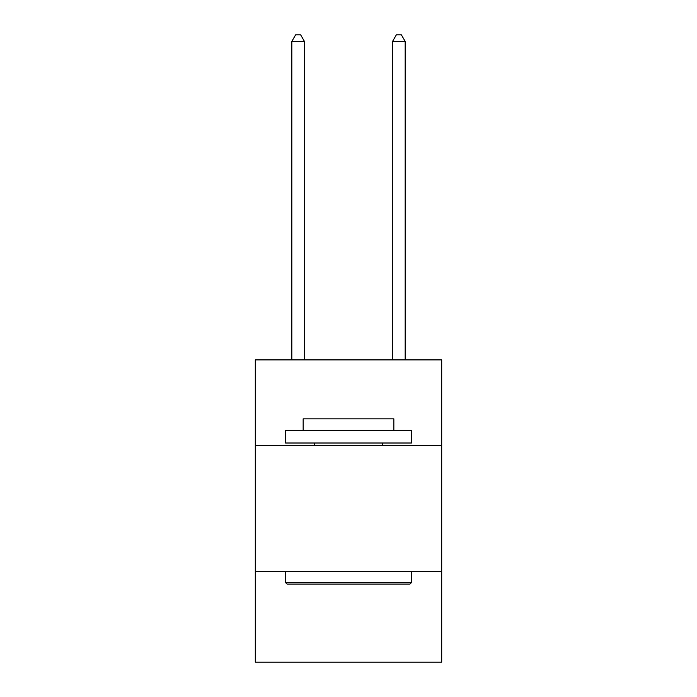 <?xml version="1.0" encoding="UTF-8"?>
<svg xmlns="http://www.w3.org/2000/svg" width="697" height="697" viewBox="0 0 697 697"><rect width="100%" height="100%" fill="white"/><g stroke="black" fill="none" stroke-linecap="round" stroke-linejoin="round"><path stroke-width="1.05" d="M441.698 445.531L441.698 359.887L255.302 359.887L255.302 445.531L441.698 445.531L441.698 662.15L255.302 662.15L255.302 445.531M441.698 571.47L255.302 571.47M287.042 584.069L285.526 582.553L411.474 582.553L409.958 584.069L287.042 584.069M411.474 430.415L411.474 443.004L285.526 443.004L285.526 430.415L411.474 430.415M303.16 430.415L303.16 418.827L393.84 418.827L393.84 430.415M411.474 571.47L411.474 582.553M285.526 571.47L285.526 582.553M382.758 443.004L382.758 445.531M314.242 443.004L314.242 445.531M304.423 359.887L304.423 41.402L291.825 41.402L291.825 359.887M291.825 41.402L295.606 34.85L300.642 34.85L304.423 41.402M405.175 359.887L405.175 41.402L392.577 41.402L392.577 359.887M392.577 41.402L396.358 34.85L401.394 34.85L405.175 41.402"/></g></svg>
